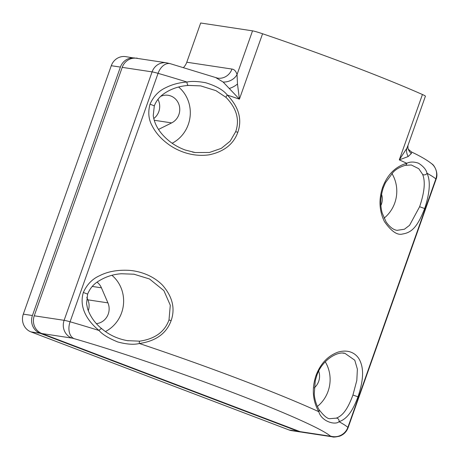 <?xml version="1.0" encoding="UTF-8"?>
<svg xmlns="http://www.w3.org/2000/svg" width="460" height="460" viewBox="0 0 460 460"><rect width="100%" height="100%" fill="white"/><g stroke="black" fill="none" stroke-linecap="round" stroke-linejoin="round"><path stroke-width="0.69" d="M300.006 431.624L329.877 436.149A13.903 13.116 98.6 0 0 332.425 436.816L302.553 432.296A13.903 13.116 98.6 0 1 300.006 431.624L41.906 333.546A13.903 13.116 98.6 0 1 34.247 315.801L122.222 67.361A13.903 13.116 -81.4 0 1 136.591 58.288L134.768 58.012A13.903 13.116 98.6 0 0 120.399 67.085L111.285 65.705A13.903 13.116 -81.4 0 1 125.655 56.632L134.722 58.15M301.651 432.124A13.903 13.116 -81.4 0 1 300.731 432.02A13.903 13.116 -81.4 0 1 298.183 431.348L40.083 333.27A13.903 13.116 -81.4 0 1 32.424 315.525L120.399 67.085M40.083 333.27L30.969 331.89L289.07 429.973L298.183 431.348M137.902 58.483L136.683 58.023M30.969 331.89A13.903 13.116 -81.4 0 1 23.31 314.145L111.285 65.705M300.731 432.02L291.617 430.64A13.903 13.116 -81.4 0 1 289.07 429.973M88.285 310.782A14.599 13.771 98.6 0 0 87.871 299.839L86.779 297.309M153.749 118.548A14.599 13.771 98.6 0 0 157.941 99.343M342.861 353.142L344.914 353.32L354.775 360.209L357.38 369.156L356.816 380.397L352.941 395.019C347.472 409.82 342.401 415.892 336.254 418.14L330.458 418.611C327.963 419.29 324.156 416.294 319.039 409.618A2.783 1.972 -31.2 0 1 318.803 411.7C312.622 400.717 311.673 388.694 315.957 375.624C320.401 363.756 327.756 355.919 338.031 352.118C351.244 348.335 358.035 355.982 360.071 360.95C363.843 369.236 363.509 380.299 357.983 396.83C352.021 412.85 346.075 419.342 339.037 421.688C335.219 425.431 321.408 421.435 318.803 411.7A179.423 11.891 -160.5 0 0 139.345 343.505C133.906 344.868 126.713 344.356 117.777 341.97C108.52 338.198 102.269 334.368 99.038 330.487C88.084 321.517 78.683 308.022 83.34 292.462C86.934 284.498 92.334 278.927 99.538 275.747C107.111 271.82 116.219 269.986 126.862 270.256C135.642 270.388 151.328 273.688 162.564 285.234C172.5 296.694 175.363 308.482 171.143 320.597C166.445 333.5 155.842 341.136 139.345 343.505A2.783 0.604 -95.6 0 1 139.656 341.171L127.311 340.647M150.017 104.173C153.525 96.359 158.786 90.856 165.807 87.659C172.339 84.381 179.406 82.512 187.013 82.047C191.262 81.046 197.443 81.27 205.568 82.708C216.183 85.934 223.433 90.056 227.32 95.065C238.826 106.95 242.328 119.358 237.82 132.302C233.542 144.198 223.991 151.702 209.162 154.819C189.434 157.613 173.638 148.597 166.566 142.87C160.35 138.046 155.624 132.514 152.381 126.281C148.603 119.749 147.815 112.384 150.017 104.173L154.307 105.84C157.222 98.52 161.811 95.243 164.139 93.552C171.212 88.751 179.325 86.043 188.473 85.433A2.783 1.259 85.9 0 0 188.6 85.41L200.64 85.882L215.947 90.654L225.992 97.359C236.618 108.284 239.844 119.721 235.675 131.675L230.201 141.128L221.306 148.361L209.403 152.478L195.23 152.547L192.487 152.064M183.442 67.562A13.903 13.116 98.6 0 0 186.789 62.226L200.681 23L252.534 30.849A13.903 0.92 19.5 0 1 262.568 33.758A179.423 11.891 19.5 0 1 422.435 94.513A13.903 0.92 19.5 0 1 425.414 96.203L407.945 145.527L407.98 148.269A13.903 11.994 -15.1 0 1 407.957 148.177M382.634 187.335C387.475 174.518 395.525 166.497 406.778 163.265C410.165 161.65 414.098 161.65 418.588 163.26C423.413 166.347 426.219 169.677 427.012 173.248C430.669 180.987 429.881 192.751 424.66 208.541C417.634 226.481 411.97 232.576 402.603 233.996C397.44 235.543 391.397 231.437 384.485 221.674C379.201 210.921 378.586 199.473 382.634 187.335L383.324 187.714L385.451 182.735L393.208 172.178C395.997 169.222 400.016 166.94 405.266 165.33L411.326 164.985L418.778 168.705L422.591 174.328C425.534 181.372 424.546 192.171 419.618 206.73L409.567 225.308L404.415 229.235L397.141 230.322M216.01 77.746L223.14 82.041L239.413 99.136L237.492 83.99L237.044 74.583A13.903 11.994 164.9 0 1 223.14 82.041M178.624 87.038A33.367 31.476 -81.4 0 1 188.284 124.505A33.367 31.476 -81.4 0 1 172.143 143.232M158.527 129.427L171.655 122.9A14.599 13.771 98.6 0 0 179.636 107.542A14.599 13.771 98.6 0 0 168.153 95.295A14.599 13.771 98.6 0 0 160.701 96.353M133.762 274.143L149.488 278.973L163.881 290.616L170.298 305.244L168.998 319.964C164.674 331.878 154.893 338.951 139.656 341.171M111.947 275.327A33.367 31.476 -81.4 0 1 121.607 312.794A33.367 31.476 -81.4 0 1 105.443 331.534M96.433 323.627A14.599 13.771 98.6 0 0 107.922 302.87L101.424 287.816A14.599 13.771 98.6 0 0 97.025 282.158M325.237 361.761A33.367 31.476 -81.4 0 1 328.089 391.259A33.367 31.476 -81.4 0 1 317.377 406.462M314.22 387.849A14.599 13.771 98.6 0 0 318.699 371.174M391.914 173.472A33.367 31.476 -81.4 0 1 394.766 202.969A33.367 31.476 -81.4 0 1 384.054 218.172M380.914 205.442A14.599 13.771 98.6 0 0 381.553 194.298M405.277 165.324A2.783 2.116 76.9 0 0 406.778 163.265A179.423 11.891 -160.5 0 0 399.286 159.89L408.175 156.532L411.315 153.548L411.688 152.197M411.315 153.548A13.903 11.994 -15.1 0 1 407.98 148.269C407.543 148.551 408.796 149.822 411.734 152.082L411.734 152.082C420.676 156.331 427.392 160.27 431.882 163.886A13.903 13.668 -49.7 0 1 435.85 178.905A179.423 11.891 -160.5 0 0 427.012 173.248A2.783 2.375 157 0 1 422.591 174.328M408.175 156.532A13.903 11.247 30.7 0 1 406.795 148.327L407.945 145.527M422.435 94.513L399.286 159.89L406.795 148.327M186.789 62.226L231.961 69.063C234.301 69.345 235.997 71.185 237.044 74.583L252.534 30.849M231.961 69.063A13.903 13.116 -81.4 0 1 217.591 78.137L170.47 63.744A13.903 9.303 106.1 0 0 158.062 73.347A179.423 11.891 19.5 0 1 187.013 82.047A2.783 1.259 85.9 0 0 188.473 85.433L200.64 85.882M329.877 436.149A8.343 0.552 -160.5 0 0 330.28 435.999A165.519 10.971 -160.5 0 0 230.201 391.552A165.519 10.971 -160.5 0 0 74.014 338.617A8.343 0.552 -160.5 0 0 71.777 338.065L41.906 333.546M330.28 435.999A13.903 13.668 -49.7 0 0 347.875 427.346A179.423 11.891 -160.5 0 0 339.037 421.688A2.783 2.495 -107.7 0 0 336.254 418.14M332.425 436.816C333.097 437.305 335.49 437.092 339.595 436.189C343.706 434.642 346.541 431.808 348.099 427.691A22.241 1.472 -160.5 0 0 347.875 427.346L435.85 178.905A22.241 1.472 -160.5 0 1 436.08 179.256C438.863 172.695 433.912 164.72 431.882 163.886M74.014 338.617A13.903 9.303 -73.9 0 1 70.087 321.781L158.062 73.347A22.241 1.472 19.5 0 0 152.093 71.881L64.118 320.321L34.247 315.801M128.15 340.779L128.185 340.785C118.174 339.118 109.468 335.173 102.057 328.946A2.783 1.38 -50.7 0 0 99.038 330.481A179.423 11.891 -160.5 0 0 70.087 321.781A22.241 1.472 -160.5 0 0 64.118 320.321A13.903 13.116 -81.4 0 0 71.777 338.065M83.34 292.462L87.63 294.13C89.752 288.926 92.949 284.889 97.227 282.014C104.667 277.041 112.734 274.292 121.423 273.752L134.211 274.212M225.992 97.359A2.783 0.753 132.9 0 1 227.32 95.07A179.423 11.891 19.5 0 1 239.413 99.136L262.568 33.758M32.424 315.525L23.31 314.145M122.222 67.361L152.093 71.881A13.903 13.116 98.6 0 1 166.462 62.807L136.591 58.288M237.82 132.302L235.675 131.675M171.143 320.597L168.998 319.964M357.983 396.83L352.941 395.019M315.957 375.624L316.647 376.004C321.189 361.077 336.703 351.003 344.914 353.315M424.66 208.541L419.618 206.73M229.189 88.515A13.903 8.015 155.9 0 0 237.492 83.99M107.922 302.87L87.871 299.839M101.424 287.816L92.276 286.43M171.655 122.9L154.203 120.261M102.057 328.946C95.329 323.644 90.534 316.992 87.659 308.988L86.549 303.715L87.63 294.13M170.47 63.744L166.462 62.807M195.23 152.553L185.299 150.04C179.291 147.833 173.932 144.843 169.228 141.059C159.861 133.417 154.531 124.936 153.249 115.609L154.307 105.84M319.039 409.618C315.675 403.909 314.462 397.687 314.266 394.082L315.255 380.771L316.647 376.004M397.377 230.362L397.382 230.362C393.599 230.017 389.833 227.2 386.084 221.921L382.208 213.032C380.012 205.275 380.38 196.834 383.324 187.714M348.099 427.691L436.08 179.256"/></g></svg>
